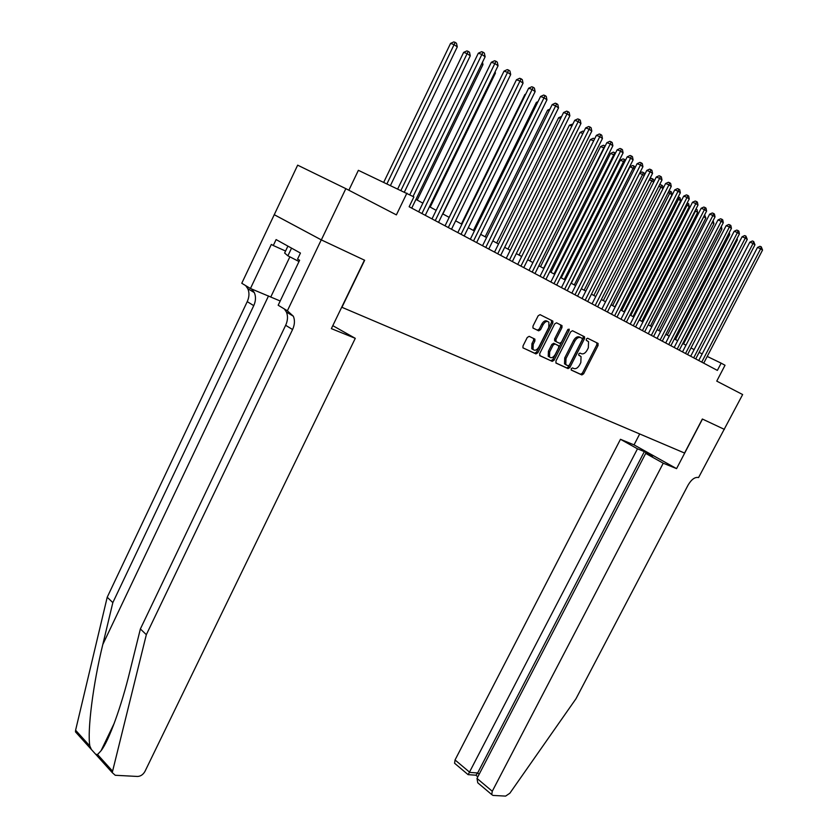 <?xml version="1.0" encoding="UTF-8"?>
<svg xmlns="http://www.w3.org/2000/svg" width="838" height="838" viewBox="0 0 838 838"><rect width="100%" height="100%" fill="white"/><g stroke="black" fill="none" stroke-linecap="round" stroke-linejoin="round"><path stroke-width="1.26" d="M571.244 368.71L571.38 370.134L581.855 374.942L583.625 373.811L598.091 345.413L597.934 343.35L587.585 338.217L586.328 339.002L586.286 340.333L588.548 341.726L588.339 347.77L587.134 350.148C585.374 353.144 583.468 354.338 581.394 353.73L580.032 353.081L578.775 353.877L578.733 355.176L581.059 356.6L580.828 362.55L579.624 364.928C577.864 367.913 575.957 369.118 573.873 368.542L572.511 367.913L571.244 368.71M529.176 336.331L527.249 337.494L523.017 345.926L522.954 347.833L535.953 353.908L537.849 352.756L552.808 323.049L552.86 321.09L540.06 314.659L538.143 315.8L532.999 326.034L532.947 327.983L538.677 330.832L540.573 329.68L543.108 324.652C545.109 321.488 547.036 320.671 548.911 322.19L548.775 327.417L538.918 346.995C536.875 350.211 534.916 351.017 533.031 349.425L533.209 344.345L534.854 341.066L534.916 339.149L529.176 336.331M724.399 429.381L702.474 419.073L676.57 468.62L663.235 463.215L492.273 791.261L491.738 794.581L492.985 795.43L505.618 796.1L509.85 793.23L575.999 698.724L688.113 485.034C691.528 479.305 695.016 476.812 698.578 477.545L742.646 394.551L716.752 381.122L725.027 365.263L721.151 363.158L717.37 370.406L409.143 206.756L413.909 196.92L358.381 170.324L348.859 190.226M724.357 429.36L702.349 419.021L684.562 453.044L341.935 307.305L364.656 260.262L321.342 239.898L345.832 188.655L396.384 214.884L406.912 193.128M555.898 361.052L556.107 363.137L568.059 368.615L569.871 367.484L584.484 338.688L584.536 336.782L572.501 330.738L570.657 331.858L555.898 361.052M552.242 361.377L539.934 355.731L539.703 353.605L554.641 323.95L556.526 322.819L562.015 325.626L561.963 327.564L555.929 339.526L556.139 341.663L559.595 343.308L561.439 342.176L567.703 329.784L569.17 329.145L569.128 330.497L554.096 360.225L552.242 361.377L539.651 355.501M321.342 239.898L274.256 214.696L297.658 165.159L345.832 188.655M702.15 353.95L699.143 352.327M694.126 349.614L691.025 347.938M685.966 345.214L682.771 343.486M677.659 340.72L674.36 338.94M669.206 336.164L665.801 334.32M660.606 331.513L657.097 329.617M651.838 326.778L648.224 324.83M642.924 321.97L639.195 319.959M633.842 317.057L629.998 314.994M624.582 312.071L620.633 309.934M615.165 306.98L611.08 304.781M605.56 301.795L601.349 299.522M595.776 296.505L591.439 294.169M585.804 291.121L581.331 288.712M575.633 285.632L571.024 283.15M565.262 280.039L560.507 277.472M554.693 274.33L549.791 271.68M543.904 268.506L538.855 265.772M532.905 262.566L527.689 259.749M521.676 256.501L516.302 253.6M510.216 250.321L504.675 247.315M498.526 244.005L492.796 240.904M486.585 237.552L480.666 234.357M474.381 230.963L468.285 227.674M461.916 224.238L455.631 220.834M513.202 86.461L449.147 217.346L442.694 213.858M436.179 210.338L429.465 206.714M422.876 203.152L415.952 199.413M721.151 363.158L707.22 356.433M579.131 355.375L580.263 355.961M586.338 340.385L587.805 341.129M571.16 369.946L580.598 374.272L582.379 373.14L596.824 344.764L596.771 342.773M555.824 362.917L566.792 367.945L568.604 366.814L583.206 338.039L583.143 336.017M568.091 365.871L569.358 365.075L582.201 339.767L582.242 338.437L580.629 337.588C578.545 336.949 576.607 338.143 574.826 341.181L566.006 358.57L565.776 364.509L568.091 365.871M566.415 365.085L564.508 363.839L564.739 357.91L573.548 340.521C575.329 337.494 577.267 336.3 579.351 336.939L582.075 338.301M556.139 341.663L554.588 340.773L554.651 338.866L560.685 326.914L560.601 324.84M550.985 360.696L552.829 359.554L568.028 329.334M549.676 351.908L549.487 356.936C551.32 358.444 553.227 357.627 555.217 354.495L558.642 347.707L558.705 345.811L554.986 343.947L553.122 345.088L549.676 351.908L548.408 351.237L548.22 356.255L549.592 357.051M548.408 351.237L551.844 344.418L553.709 343.276L558.443 345.591M533.167 349.593L531.753 348.744L531.931 343.664L533.576 340.385L533.586 338.416M547.507 321.394C545.622 320.064 543.726 320.933 541.819 323.992L543.108 324.652M533.031 328.077L537.388 330.162L539.295 329.02L541.819 323.992M522.975 347.864L534.686 353.227L536.571 352.075L551.519 322.389L551.425 320.294M683.546 343.905L737.388 239.804L736.644 239.291M737.115 238.38L737.388 239.804M701.741 362.11L760.663 248.75L762.549 250.059L703.721 363.168M698.745 360.518L757.479 247.451L760.663 248.75L761.271 246.822L762.549 250.059M757.479 247.451L759.993 246.309L761.271 246.822M287.905 246.121L284.627 253.034L287.895 255.82L299.009 261.529M291.551 248.132L287.895 255.82M663.235 463.215L645.689 453.4L652.53 456.197L644.349 451.619L637.488 448.812L620.466 439.29L455.044 759.961L469.867 772.416L477.639 772.982L479.168 774.26M637.488 448.812L468.17 774.658L475.942 775.202L477.639 772.982L644.349 451.619M639.687 433.958L634.041 444.884L620.466 439.29M676.57 468.62L634.041 444.884M645.689 453.4L477 778.418L492.273 791.261M455.547 764.067L454.584 763.25L455.044 759.961M480.153 784.808L477.765 782.797L477 778.418M77.808 734.465L75.493 731.888L75.598 730.233L107.212 597.243L112.837 602.616L102.812 644.464C93.091 683.913 87.162 730.799 89.844 746.009L91.384 749.507L95.752 754.336L97.533 754.514L101.042 750.754C108.94 740.782 121.458 706.109 129.827 671.552L140.375 628.961L285.653 325.291C287.822 320.514 288.073 316.094 286.407 312.029L284.291 308.929M355.281 338.332L144.932 771.463C143.099 774.637 140.637 776.302 137.558 776.459L115.246 775.276L112.24 772.615L146.336 634.67L292.567 329.544C294.746 324.746 295.018 320.305 293.352 316.23L287.371 310.793L321.258 239.867L364.436 260.157L331.366 328.632L355.281 338.332L332.801 325.657M287.371 310.793L278.174 305.242L299.616 260.251L297.563 259.11L300.444 253.066L276.111 239.584L273.293 245.524L271.323 244.424L250.457 288.502L241.773 283.265L274.256 214.696M274.173 214.664L321.258 239.867M140.375 628.961L146.336 634.67M107.212 597.243L247.241 301.638C249.326 296.987 249.514 292.661 247.797 288.67L245.66 285.611M251.494 288.932L254.343 292.619C256.04 296.631 255.841 300.968 253.746 305.65L112.837 602.616M250.457 288.502L280.196 300.999M273.293 245.524L285.569 251.044M675.48 339.547L729.709 234.504L728.641 233.771M729.311 232.472L729.709 234.504M667.278 335.116L721.885 229.12L720.481 228.156M721.361 226.449L721.885 229.12M658.93 330.612L713.934 223.641L712.185 222.437M713.086 220.687L713.934 223.641M650.445 326.024L705.837 218.069L703.794 216.665L648.298 324.872M704.643 214.842L705.837 218.069M693.696 357.836L753.048 243.449L754.965 244.78L695.718 358.915M690.69 356.244L749.853 242.151L753.048 243.449L753.676 241.512L754.965 244.78M749.853 242.151L752.398 240.988L753.676 241.512M685.526 353.5L745.307 238.055L747.255 239.406L687.579 354.589M682.509 351.897L742.091 236.745L745.307 238.055L745.946 236.107L747.255 239.406M742.091 236.745L744.657 235.583L745.946 236.107M677.198 349.079L737.43 232.555L739.409 233.938L679.293 350.19M674.171 347.477L734.193 231.257L737.43 232.555L738.079 230.597L738.875 231.152L739.409 233.938M734.193 231.257L736.78 230.083L738.079 230.597M668.734 344.586L729.406 226.962L731.427 228.376L670.861 345.717M665.697 342.972L726.158 225.663L729.406 226.962L730.066 224.993L730.872 225.558L731.427 228.376M726.158 225.663L728.767 224.479L730.066 224.993M641.803 321.363L697.604 212.391L695.519 210.956L639.614 320.179M696.011 208.934L697.048 209.594L697.604 212.391M696.21 209.018L695.069 210.778M660.114 340.008L721.235 221.274L723.288 222.709L662.282 341.16M657.065 338.384L717.977 219.965L721.235 221.274L721.916 219.294L722.733 219.87L723.288 222.709M717.977 219.965L720.607 218.77L721.916 219.294M633.004 316.617L689.213 206.619L687.097 205.163L630.784 315.413M687.202 202.964L688.658 203.791L689.213 206.619M687.809 203.205L687.097 205.163L686.259 204.828M651.336 335.347L712.918 215.481L715.013 216.937L653.546 336.52M648.277 333.723L709.65 214.172L712.918 215.481L713.609 213.481L714.447 214.067L715.013 216.937M709.65 214.172L712.3 212.967L713.609 213.481M624.048 311.778L680.676 200.743L678.518 199.255L621.786 310.552M678.235 196.888L680.11 197.883L680.676 200.743M679.241 197.286L678.518 199.255L677.272 198.753M642.4 330.612L704.444 209.573L706.581 211.061L644.652 331.796M639.331 328.978L701.165 208.264L704.444 209.573L705.156 207.573L706.015 208.17L706.581 211.061M701.165 208.264L703.847 207.049L705.156 207.573M614.935 306.855L671.982 194.751L669.782 193.232L612.63 305.608M668.986 190.875L671.406 191.871L671.982 194.751M670.526 191.263L669.782 193.232L668.127 192.572M633.308 325.773L695.823 203.561L697.991 205.08L635.592 326.988M630.218 324.138L692.523 202.251L695.823 203.561L696.546 201.549L697.415 202.157L697.991 205.08M692.523 202.251L695.226 201.026L696.546 201.549M663.036 188.592L660.889 187.104L603.308 300.58M659.412 185.051L660.365 184.611L662.544 185.743L663.088 188.477M661.643 185.125L660.889 187.104L658.794 186.277M624.038 320.86L687.034 197.433L689.245 198.983L626.374 322.096M620.948 319.215L683.714 196.134L687.034 197.433L687.768 195.411L688.658 196.029L689.245 198.983M683.714 196.134L686.448 194.887L687.768 195.411M653.703 182.16L651.828 180.872L593.817 295.447M649.649 179.123L651.315 178.358L652.603 178.871L653.514 179.5L653.954 181.657M652.603 178.871L651.828 180.872L649.272 179.866M614.6 315.842L678.078 191.2L680.33 192.771L616.978 317.099M611.489 314.198L674.747 189.891L678.078 191.2L678.832 189.158L679.733 189.786L680.33 192.771M674.747 189.891L677.502 188.634L678.832 189.158M644.181 175.603L642.599 174.514L584.138 290.231M639.687 173.089L642.097 171.989L644.317 173.141L644.632 174.702M643.385 172.502L642.599 174.514L639.572 173.33M604.973 310.73L668.944 184.831L671.248 186.434L607.403 312.019M601.862 309.075L665.602 183.522L668.944 184.831L669.719 182.778L670.641 183.428L671.248 186.434M665.602 183.522L668.389 182.255L669.719 182.778M634.471 168.909L629.946 166.762L571.265 283.275M629.946 166.762L632.7 165.505L633.999 166.008L633.193 168.029L574.292 284.91M633.999 166.008L635.141 167.6M595.169 305.524L659.642 178.347L661.989 179.981L597.641 306.844M592.047 303.869L656.29 177.038L659.642 178.347L660.438 176.284L661.371 176.944L661.989 179.981M656.29 177.038L659.097 175.76L660.438 176.284M624.572 162.101L620.34 160.163L561.219 277.849M620.34 160.163L623.126 158.885L624.425 159.388L623.598 161.43L564.246 279.483M624.425 159.388L625.452 160.341M585.175 300.224L650.152 171.738L652.54 173.403L587.7 301.565M582.043 298.558L646.789 170.428L650.152 171.738L650.969 169.664L651.922 170.334L652.54 173.403M646.789 170.428L649.618 169.14L650.969 169.664M614.474 155.145L610.556 153.427L550.975 272.319M610.556 153.427L613.364 152.139L614.673 152.652L613.825 154.695L554.012 273.963M614.673 152.652L615.459 153.186M574.994 294.819L640.483 165.002L642.924 166.699L577.56 296.181M571.851 293.143L637.1 163.693L640.483 165.002L641.311 162.907L642.285 163.588L642.924 166.699M637.1 163.693L639.96 162.383L641.311 162.907M604.177 148.043L600.574 146.566L540.531 266.683M600.574 146.566L603.412 145.267L604.732 145.77L603.863 147.834L543.579 268.328M564.603 289.299L630.616 158.131L633.099 159.859L567.221 290.692M561.45 287.623L627.222 156.821L630.616 158.131L631.475 156.025L632.46 156.716L633.099 159.859M627.222 156.821L630.113 155.501L631.475 156.025M593.66 140.815L590.402 139.569L529.888 260.932M590.402 139.569L593.273 138.26L594.655 138.804M594.027 140.082L594.592 138.762M554.012 283.673L620.56 151.112L623.095 152.883L556.683 285.098M550.849 281.997L617.145 149.813L620.56 151.112L621.429 148.996L622.445 149.709L623.095 152.883M617.145 149.813L620.068 148.473L621.429 148.996M582.881 133.525L580.032 132.435L519.036 255.077M580.032 132.435L582.923 131.105L583.897 131.482M543.213 277.944L610.284 143.958L612.871 145.76L545.926 279.389M540.028 276.257L606.869 142.659L610.284 143.958L611.185 141.832L612.211 142.554L612.871 145.76M606.869 142.659L609.813 141.308L611.185 141.832M571.872 126.077L569.442 125.155L507.975 249.096M569.442 125.155L572.899 124.014M532.182 272.088L599.809 136.657L602.449 138.5L534.958 273.565M528.998 270.391L596.384 135.358L599.809 136.657L600.72 134.509L601.778 135.253L602.449 138.5M596.384 135.358L599.348 133.996L600.72 134.509M560.643 118.483L558.642 117.729L496.683 242.999M558.642 117.729L561.67 116.398M520.932 266.117L589.114 129.209L591.806 131.084L523.771 267.615M517.737 264.42L585.668 127.91L589.114 129.209L590.057 127.041L591.125 127.795L591.806 131.084M585.668 127.91L588.674 126.528L590.057 127.041M549.162 110.721L547.623 110.145L485.16 236.787M547.623 110.145L549.979 109.066M509.452 260.021L578.199 121.594L580.944 123.511L512.343 261.55M506.246 258.314L574.742 120.305L578.199 121.594L579.152 119.425L580.252 120.19L580.944 123.511M574.742 120.305L577.77 118.912L579.152 119.425M537.43 102.802L536.372 102.404L473.407 230.44M536.372 102.404L537.996 101.66M497.73 253.799L567.043 113.821L569.861 115.78L500.684 255.36M494.525 252.091L563.576 112.533L567.043 113.821L568.028 111.643L569.159 112.428L569.861 115.78M563.576 112.533L566.645 111.129L568.028 111.643M525.447 94.715L524.881 94.505L461.403 223.956M524.881 94.505L525.74 94.118M485.757 247.44L555.657 105.892L558.527 107.893L488.774 249.043M482.541 245.733L552.179 104.603L555.657 105.892L556.662 103.692L557.815 104.499L558.527 107.893M552.179 104.603L555.28 103.179L556.662 103.692M473.533 240.946L544.03 97.784L546.952 99.827L476.623 242.58M470.317 239.239L540.531 96.496L544.03 97.784L545.056 95.574L546.229 96.391L546.952 99.827M540.531 96.496L543.663 95.061L545.056 95.574M442.904 213.973L507.367 81.37M461.047 234.315L532.14 89.498L535.136 91.583L464.2 235.991M457.82 232.608L528.631 88.22L532.14 89.498L533.198 87.267L534.393 88.105L535.136 91.583M528.631 88.22L531.795 86.764L533.198 87.267M430.198 207.112L495.405 73.136L494.703 72.655M495.122 71.806L495.405 73.136M448.288 227.548L519.989 81.035L523.048 83.161L451.504 229.256M445.051 225.82L516.47 79.757L519.989 81.035L521.068 78.793L522.294 79.652L523.048 83.161M516.47 79.757L519.665 78.28L521.068 78.793M417.219 200.104L482.971 64.568L481.756 63.73M482.468 62.253L482.971 64.568M435.247 220.624L507.566 72.372L510.698 74.551L438.536 222.363M432.01 218.896L504.036 71.104L507.566 72.372L508.676 70.12L509.933 71L510.698 74.551M504.036 71.104L507.273 69.617L508.676 70.12M404.429 191.965L470.265 55.821L467.049 53.601L463.644 52.385L397.767 188.833M463.644 52.385L466.85 50.909L468.212 51.39L400.983 190.341M468.212 51.39L469.5 52.281L470.265 55.821M421.923 213.543L494.86 63.52L498.065 65.752L425.275 215.324M418.665 211.815L491.33 62.263L494.86 63.52L496.002 61.258L497.29 62.148L498.065 65.752M491.33 62.263L494.588 60.755L496.002 61.258M390.508 185.418L457.276 46.876L453.987 44.603L450.572 43.398L383.762 182.244M450.572 43.398L453.808 41.9L455.181 42.382L386.978 183.763M455.181 42.382L456.49 43.293L457.276 46.876M413.061 196.459L481.871 54.47L485.139 56.754L411.72 208.128M409.813 194.699L478.32 53.213L481.871 54.47L483.044 52.186L484.354 53.098L485.139 56.754M478.32 53.213L481.62 51.684L483.044 52.186M596.824 344.764L598.091 345.413M582.379 373.14L583.625 373.811M580.598 374.272L581.855 374.942M583.206 338.039L584.484 338.688M568.604 366.814L569.871 367.484M566.792 367.945L568.059 368.615M579.351 336.939L580.629 337.588M573.548 340.521L574.826 341.181M564.739 357.91L566.006 358.57M560.685 326.914L561.963 327.564M554.651 338.866L555.929 339.526M567.85 329.847L569.128 330.497M552.829 359.554L554.096 360.225M553.709 343.276L554.986 343.947M551.844 344.418L553.122 345.088M533.576 340.385L534.854 341.066M531.931 343.664L533.209 344.345M539.295 329.02L540.573 329.68M537.388 330.162L538.677 330.832M551.519 322.389L552.808 323.049M536.571 352.075L537.849 352.756M534.686 353.227L535.953 353.908M102.812 644.464L268.527 295.929M285.653 325.291L292.567 329.544M253.746 305.65L247.241 301.638M75.598 730.233L89.844 746.009M97.533 754.514L112.365 770.929M289.875 256.837L270.831 296.872M596.886 342.878L598.154 343.528M583.258 336.132L584.536 336.782M564.508 363.839L565.776 364.509M560.727 324.976L562.015 325.626M554.588 340.773L555.866 341.443M548.22 356.255L549.487 356.936M533.638 338.468L534.916 339.149M531.753 348.744L533.031 349.425M551.572 320.43L552.86 321.09M491.738 794.581L477.765 782.797M475.89 775.213L477.828 776.847M468.128 774.668L454.584 763.25M101.042 750.754L114.261 723.215M254.343 292.619L247.797 288.67M286.407 312.029L293.352 316.23M75.493 731.888L91.384 749.507M95.752 754.336L112.24 772.615"/></g></svg>
